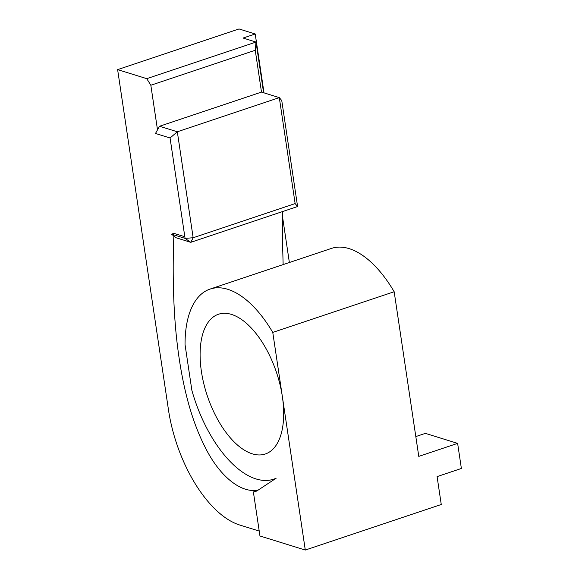 <?xml version="1.0" encoding="UTF-8"?>
<svg xmlns="http://www.w3.org/2000/svg" width="579" height="579" viewBox="0 0 579 579"><rect width="100%" height="100%" fill="white"/><g stroke="black" fill="none" stroke-linecap="round" stroke-linejoin="round"><path stroke-width="0.87" d="M157.502 129.862L155.49 133.467L170.067 137.983L177.326 131.78L193.162 237.752L295.138 203.584L279.302 97.619L261.498 92.09L255.245 50.264L150.837 85.243L157.502 129.862L159.514 126.258L177.326 131.78L279.302 97.619L281.756 100.565L297.592 206.529L295.138 203.584M184.824 236.731L173.946 233.359L171.514 234.169L185.07 238.374L170.067 137.983M171.514 234.169L173.852 235.986L173.758 238.62C172.926 259.899 172.404 302.614 177.015 342.124C181.987 385.093 191.265 419.934 204.85 446.641C219.419 476.51 241.204 493.438 257.662 490.08L253.385 491.998L256.685 491.072L276.183 478.196A100.232 49.656 -108.5 0 1 273.737 479.159A100.232 49.656 -108.5 0 1 191.881 390.376L185.056 344.729A100.232 49.656 -108.5 0 1 210.054 289.08A100.232 49.656 -108.5 0 1 272.767 332.411L394.169 291.744A100.232 49.656 -108.5 0 0 331.456 248.413L210.054 289.08M259.226 531.066L239.72 525.015A103.178 51.118 71.5 0 1 168.467 409.838L117.624 69.625L146.762 78.664L150.837 85.243M253.385 491.998L259.957 535.988L305.292 550.05L441.263 504.497L437.094 476.611L461.376 468.476L457.627 443.376L418.776 456.39L394.169 291.744M264.017 92.879L255.216 33.973L239.026 28.95L117.624 69.625M146.762 78.664L256.027 42.057L263.604 92.749M255.216 33.973L243.079 38.04L256.027 42.057L255.245 50.264M289.37 262.511L282.61 217.284M305.292 550.05L272.767 332.411M282.371 396.687L282.371 396.673A73.699 36.513 71.5 0 1 282.371 396.687A73.699 36.513 71.5 0 1 280.873 434.909A73.699 36.513 71.5 0 1 252.314 453.835A73.699 36.513 71.5 0 1 200.399 362.49A73.699 36.513 71.5 0 1 242.413 320.107A73.699 36.513 71.5 0 1 282.371 396.666A73.699 36.513 71.5 0 1 282.371 396.673M415.816 436.573L425.37 433.374L457.627 443.376M297.592 206.529L190.759 242.326L193.162 237.752L185.07 238.374L190.759 242.326L176.19 237.803L173.852 235.986M159.514 126.258L261.498 92.09M282.74 211.509L282.523 241.935L283.138 264.596M275.951 478.42L273.737 479.159"/></g></svg>
